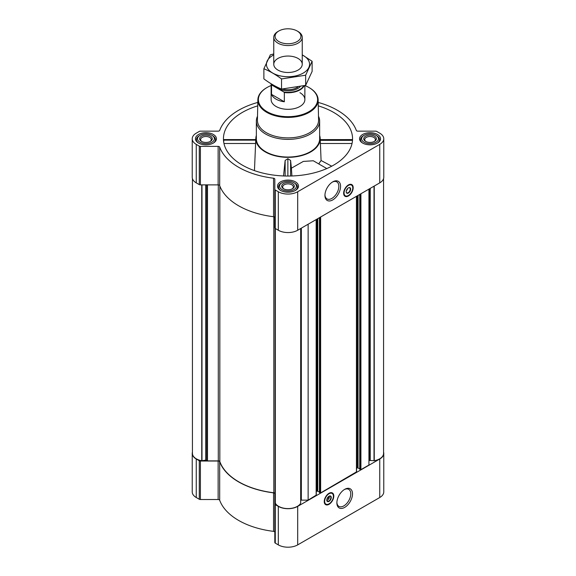 <?xml version="1.0" encoding="UTF-8"?>
<svg xmlns="http://www.w3.org/2000/svg" width="576" height="576" viewBox="0 0 576 576"><rect width="100%" height="100%" fill="white"/><g stroke="black" fill="none" stroke-linecap="round" stroke-linejoin="round"><path stroke-width="0.86" d="M332.309 182.131A9.828 5.674 -60 0 1 336.802 181.872A9.828 5.674 -60 0 1 338.306 189.742A9.828 5.674 -60 0 1 331.891 198.403A9.828 5.674 -60 0 1 326.974 198.893A9.828 5.674 -60 0 1 324.95 194.868M223.819 140.342L223.682 141.912M257.731 105.847A64.562 37.274 0 0 0 223.567 141.077A64.562 37.274 0 0 0 242.352 165.125A64.562 37.274 0 0 0 310.846 173.635A64.562 37.274 0 0 0 352.433 141.077A64.562 37.274 0 0 0 318.269 105.847M320.27 140.342L352.181 140.342M256.356 135.425A32.177 18.576 0 0 0 255.845 138.082A32.177 18.576 0 0 0 265.248 151.906A32.177 18.576 0 0 0 300.859 155.801A32.177 18.576 0 0 0 320.155 138.082A32.177 18.576 0 0 0 319.644 135.425M254.455 170.618L255.73 140.342M326.801 168.559L313.301 160.769L303.329 161.417L291.398 168.185L290.599 160.474L287.87 158.688L285.142 160.459L283.529 175.954M320.256 140.141L321.084 160.51L318.722 163.901M352.361 139.579L320.249 139.608L320.155 138.082M291.91 175.975L291.398 168.185M192.434 452.066A13.716 7.92 0 0 0 192.233 453.413A13.716 7.92 0 0 0 196.25 459.007L199.274 460.757A1.584 0.914 0 0 0 200.398 461.023L218.131 461.023A1.584 0.914 0 0 1 219.679 461.75A69.833 40.32 0 0 0 273.557 492.854A1.584 0.914 0 0 1 274.817 493.747L274.817 542.491A1.584 0.914 0 0 0 275.278 543.132L278.302 544.882A13.716 7.92 0 0 0 297.698 544.882L379.75 497.513A13.716 7.92 0 0 0 383.767 491.911L383.767 453.413A13.716 7.92 0 0 0 383.566 452.066M274.817 532.253A1.584 0.914 0 0 0 273.557 531.36A69.833 40.32 0 0 1 219.679 500.249A1.584 0.914 0 0 0 218.131 499.522L200.398 499.522A1.584 0.914 0 0 1 199.274 499.255L196.25 497.513A13.716 7.92 0 0 1 192.233 491.911L192.233 453.413M377.474 134.489A10.498 6.062 180 0 1 380.549 138.773A10.498 6.062 180 0 1 370.051 144.828A10.498 6.062 180 0 1 359.554 138.773A10.498 6.062 180 0 1 366.034 133.171A10.498 6.062 180 0 1 377.474 134.489M213.372 134.489A10.498 6.062 180 0 1 216.446 138.773A10.498 6.062 180 0 1 205.949 144.828A10.498 6.062 180 0 1 195.451 138.773A10.498 6.062 180 0 1 201.931 133.171A10.498 6.062 180 0 1 213.372 134.489M295.423 181.858A10.498 6.062 180 0 1 298.498 186.142A10.498 6.062 180 0 1 288 192.204A10.498 6.062 180 0 1 277.502 186.142A10.498 6.062 180 0 1 283.982 180.547A10.498 6.062 180 0 1 295.423 181.858M257.803 102.42A69.833 40.32 0 0 0 219.679 130.435A1.584 0.914 0 0 1 218.131 131.155L200.398 131.155A1.584 0.914 0 0 0 199.274 131.429L196.25 133.171A13.716 7.92 0 0 0 192.233 138.773A13.716 7.92 0 0 0 196.25 144.367L199.274 146.117A1.584 0.914 0 0 0 200.398 146.383L218.131 146.383A1.584 0.914 0 0 1 219.679 147.11A69.833 40.32 0 0 0 273.557 178.214A1.584 0.914 0 0 1 274.817 179.114L274.817 189.346A1.584 0.914 0 0 0 275.278 189.994L278.302 191.743A13.716 7.92 0 0 0 297.698 191.743L379.75 144.367A13.716 7.92 0 0 0 383.767 138.773A13.716 7.92 0 0 0 379.75 133.171L376.726 131.429A1.584 0.914 0 0 0 375.602 131.155L357.869 131.155A1.584 0.914 0 0 1 356.321 130.435A69.833 40.32 0 0 0 318.197 102.42M275.299 500.126L275.076 228.355L275.076 493.661A1.584 0.914 0 0 0 273.816 492.761L273.816 216.763M359.791 469.195L360.914 469.67L368.935 465.041L368.935 189.115M319.514 492.451L320.63 492.919L356.436 471.91M300.701 500.213A1.584 0.914 0 0 1 301.334 500.134L308.138 500.134L316.159 495.158M308.138 500.134L308.138 224.215M192.233 138.773L192.233 177.271A13.716 7.92 0 0 0 196.25 182.873L199.274 184.615A1.584 0.914 0 0 0 200.398 184.882L218.131 184.882A1.584 0.914 0 0 1 219.679 185.609A69.833 40.32 0 0 0 273.557 216.72A1.584 0.914 0 0 1 274.817 217.613M274.817 189.346L274.817 227.851A1.584 0.914 0 0 0 275.278 228.492L278.302 230.242A13.716 7.92 0 0 0 297.698 230.242L379.75 182.873A13.716 7.92 0 0 0 383.767 177.271L383.767 138.773M348.422 195.962A6.754 3.895 -60 0 1 345.046 196.294A6.754 3.895 -60 0 1 345.046 188.503A6.754 3.895 -60 0 1 351.792 184.601A6.754 3.895 -60 0 1 352.829 190.015A6.754 3.895 -60 0 1 348.422 195.962M332.755 199.908A11.052 6.379 -60 0 1 324.943 195.394A11.052 6.379 -60 0 1 332.755 181.858A11.052 6.379 -60 0 1 340.567 186.365A11.052 6.379 -60 0 1 332.755 199.908M192.434 178.61L192.434 453.413A13.291 7.675 0 0 0 201.744 460.728L205.762 460.152L207.482 460.872L218.29 460.872L218.29 184.889M273.816 492.761A69.624 40.198 0 0 1 219.838 461.599A1.584 0.914 0 0 0 218.29 460.872M275.321 503.208L275.321 228.521L275.321 503.208A13.291 7.675 0 0 0 288 508.586A13.291 7.675 0 0 0 300.679 503.208L300.686 228.514L300.679 503.208M316.282 491.558L317.167 491.047L317.167 219.002M319.457 492.026L317.167 491.047M356.558 468.302L357.444 467.791L357.444 195.746M359.734 468.77L357.444 467.791M383.566 178.61L383.566 453.413A13.291 7.675 0 0 1 374.256 460.728L369.396 460.462A1.584 0.914 0 0 0 368.935 461.11M274.817 503.986A1.584 0.914 0 0 0 275.278 504.634L278.302 506.383A13.716 7.92 0 0 0 297.698 506.383L379.75 459.007A13.716 7.92 0 0 0 383.767 453.413M329.026 504.317A6.754 3.895 -60 0 1 325.649 504.648A6.754 3.895 -60 0 1 325.649 496.85A6.754 3.895 -60 0 1 332.402 492.955A6.754 3.895 -60 0 1 333.439 498.362A6.754 3.895 -60 0 1 329.026 504.317M344.693 507.391A11.052 6.379 -60 0 1 336.874 502.884A11.052 6.379 -60 0 1 344.693 489.348A11.052 6.379 -60 0 1 352.505 493.855A11.052 6.379 -60 0 1 344.693 507.391M318.492 116.215A31.644 18.274 180 0 1 319.644 121.111L319.644 138.773A31.644 18.274 180 0 1 288 157.039A31.644 18.274 180 0 1 256.356 138.773L256.356 121.111A31.644 18.274 180 0 1 257.508 116.215M290.599 176.011L290.599 160.474M285.142 176.004L285.142 160.459M287.87 176.047L287.87 158.688M321.084 160.51L331.726 166.198M352.037 143.496L320.242 143.496M255.744 140.141L223.582 140.141M255.758 143.496L223.963 143.496M304.906 85.543A29.614 17.1 180 0 1 308.938 87.494L308.938 87.494A29.614 17.1 180 0 1 308.938 111.672A29.614 17.1 180 0 1 267.062 111.672A29.614 17.1 180 0 1 267.062 87.494A29.614 17.1 180 0 1 271.123 85.536M299.938 92.693A16.877 9.742 180 0 1 304.877 99.583A16.877 9.742 180 0 1 288 109.325A16.877 9.742 180 0 1 271.123 99.583L271.123 83.772M309.125 87.602A30.139 17.402 180 0 1 309.312 87.71L309.312 87.71A30.139 17.402 180 0 1 318.139 99.799A30.139 17.402 180 0 1 288 117.41A30.139 17.402 180 0 1 257.861 99.799A30.139 17.402 180 0 1 266.688 87.71A30.139 17.402 180 0 1 266.875 87.602M308.938 87.494L309.312 87.71L308.938 87.494M318.139 99.799L318.571 120.017A30.571 17.654 180 0 1 288 137.887A30.571 17.654 180 0 1 257.429 120.017L257.861 99.799M319.644 121.111A31.644 18.274 180 0 1 288 139.385A31.644 18.274 180 0 1 256.356 121.111M347.832 195.782A6.754 3.895 -60 0 1 344.83 196.157M351.562 184.486A6.754 3.895 -60 0 1 352.742 187.279M347.573 188.546A2.354 1.361 -60 0 1 346.349 190.67M348.314 187.927A2.88 1.663 -60 0 1 349.661 187.841A2.88 1.663 -60 0 1 350.1 190.145A2.88 1.663 -60 0 1 348.221 192.686A2.88 1.663 -60 0 1 346.781 192.83A2.88 1.663 -60 0 1 346.183 191.621M348.422 193.032A3.168 1.829 -60 0 1 346.183 191.743A3.168 1.829 -60 0 1 348.422 187.862A3.168 1.829 -60 0 1 350.654 189.158A3.168 1.829 -60 0 1 348.422 193.032M348.422 195.487A6.17 3.564 -60 0 1 346.86 196.056A6.17 3.564 -60 0 1 345.334 188.669A6.17 3.564 -60 0 1 352.498 186.3A6.17 3.564 -60 0 1 348.422 195.487M346.745 196.07A6.329 3.658 -60 0 1 346.63 196.085A6.329 3.658 -60 0 1 345.06 195.818A6.329 3.658 -60 0 1 345.06 188.51A6.329 3.658 -60 0 1 351.389 184.86A6.329 3.658 -60 0 1 352.404 186.077A6.329 3.658 -60 0 1 352.447 186.192M294.71 183.132L293.969 182.7A8.438 4.874 180 0 1 293.969 189.59A8.438 4.874 180 0 1 282.031 189.59A8.438 4.874 180 0 1 282.031 182.7A8.438 4.874 180 0 1 293.969 182.7L294.71 183.132A9.497 5.479 180 0 1 297.497 187.006A9.497 5.479 180 0 1 295.38 190.447M292.478 183.557A6.329 3.658 180 0 1 292.478 188.726A6.329 3.658 180 0 1 283.522 188.726A6.329 3.658 180 0 1 283.522 183.557A6.329 3.658 180 0 1 292.478 183.557M280.62 190.447A9.497 5.479 180 0 1 278.503 187.006A9.497 5.479 180 0 1 281.29 183.132L282.031 182.7M376.762 135.756L376.02 135.324A8.438 4.874 180 0 1 376.02 142.214A8.438 4.874 180 0 1 364.082 142.214A8.438 4.874 180 0 1 364.082 135.324A8.438 4.874 180 0 1 376.02 135.324L376.762 135.756A9.497 5.479 180 0 1 379.548 139.63A9.497 5.479 180 0 1 377.431 143.078M374.53 136.188A6.329 3.658 180 0 1 374.53 141.358A6.329 3.658 180 0 1 365.573 141.358A6.329 3.658 180 0 1 365.573 136.188A6.329 3.658 180 0 1 374.53 136.188M362.664 143.078A9.497 5.479 180 0 1 360.554 139.63A9.497 5.479 180 0 1 363.341 135.756L364.082 135.324M212.659 135.756L211.918 135.324A8.438 4.874 180 0 1 211.918 142.214A8.438 4.874 180 0 1 199.98 142.214A8.438 4.874 180 0 1 199.98 135.324A8.438 4.874 180 0 1 211.918 135.324L212.659 135.756A9.497 5.479 180 0 1 215.446 139.63A9.497 5.479 180 0 1 213.336 143.078M210.427 136.188A6.329 3.658 180 0 1 210.427 141.358A6.329 3.658 180 0 1 201.47 141.358A6.329 3.658 180 0 1 201.47 136.188A6.329 3.658 180 0 1 210.427 136.188M198.569 143.078A9.497 5.479 180 0 1 196.452 139.63A9.497 5.479 180 0 1 199.238 135.756L199.98 135.324M283.91 188.928A5.328 3.074 180 0 1 282.672 186.955A5.328 3.074 180 0 1 285.962 184.118A5.328 3.074 180 0 1 291.766 184.781A5.328 3.074 180 0 1 293.328 186.955A5.328 3.074 180 0 1 292.09 188.928M201.859 141.559A5.328 3.074 180 0 1 200.621 139.586A5.328 3.074 180 0 1 203.911 136.742A5.328 3.074 180 0 1 209.722 137.412A5.328 3.074 180 0 1 211.277 139.586A5.328 3.074 180 0 1 210.038 141.559M365.962 141.559A5.328 3.074 180 0 1 364.723 139.586A5.328 3.074 180 0 1 368.014 136.742A5.328 3.074 180 0 1 373.817 137.412A5.328 3.074 180 0 1 375.379 139.586A5.328 3.074 180 0 1 374.141 141.559M344.246 489.622A9.828 5.674 -60 0 1 348.739 489.362A9.828 5.674 -60 0 1 350.244 497.232A9.828 5.674 -60 0 1 343.822 505.894A9.828 5.674 -60 0 1 338.911 506.383A9.828 5.674 -60 0 1 336.888 502.358M328.442 504.13A6.754 3.895 -60 0 1 325.433 504.504M332.172 492.84A6.754 3.895 -60 0 1 333.353 495.626M329.098 496.195A2.354 1.361 -60 0 1 329.342 497.066A2.354 1.361 -60 0 1 327.686 499.946A2.354 1.361 -60 0 1 326.808 500.162M327.506 500.04A2.88 1.663 -60 0 1 327.312 500.162L327.686 499.946L327.312 500.162A2.88 1.663 -60 0 1 326.844 500.371M328.579 497.167L329.177 497.506L327.046 498.737M329.177 497.506L329.177 496.822L327.506 497.786M329.292 496.123A2.88 1.663 -60 0 1 329.342 496.634A2.88 1.663 -60 0 1 329.335 496.865M328.925 496.282A2.88 1.663 -60 0 1 330.264 496.188A2.88 1.663 -60 0 1 330.703 498.499A2.88 1.663 -60 0 1 328.824 501.034A2.88 1.663 -60 0 1 327.384 501.178A2.88 1.663 -60 0 1 326.794 499.975M329.026 501.386A3.168 1.829 -60 0 1 326.786 500.09A3.168 1.829 -60 0 1 329.026 496.217A3.168 1.829 -60 0 1 331.265 497.506A3.168 1.829 -60 0 1 329.026 501.386M329.026 503.842A6.17 3.564 -60 0 1 327.47 504.41A6.17 3.564 -60 0 1 325.937 497.016A6.17 3.564 -60 0 1 333.101 494.647A6.17 3.564 -60 0 1 329.026 503.842M327.355 504.418A6.329 3.658 -60 0 1 327.233 504.439A6.329 3.658 -60 0 1 325.67 504.173A6.329 3.658 -60 0 1 325.67 496.865A6.329 3.658 -60 0 1 331.999 493.207A6.329 3.658 -60 0 1 333.014 494.431A6.329 3.658 -60 0 1 333.058 494.539M303.703 85.853A16.582 9.569 180 0 1 283.932 92.066L271.93 85.133A16.582 9.569 180 0 1 271.562 84.038M271.93 85.133L271.526 85.147A16.877 9.742 180 0 1 271.174 83.801M304.222 85.723A16.877 9.742 180 0 1 284.335 92.542L283.932 92.066M284.335 92.542L284.335 101.772L271.526 94.378A16.877 9.742 0 0 0 284.335 101.772M271.526 85.147L271.526 94.378M298.073 31.514L297.151 30.989A12.946 7.474 180 0 1 297.151 41.558A12.946 7.474 180 0 1 278.849 41.558A12.946 7.474 180 0 1 278.849 30.989A12.946 7.474 180 0 1 297.151 30.989L298.073 31.514A14.242 8.222 180 0 1 302.242 37.332A14.242 8.222 180 0 1 288 45.554A14.242 8.222 180 0 1 273.758 37.332A14.242 8.222 180 0 1 277.927 31.514L278.849 30.989M302.242 54.914A21.571 12.456 180 0 1 303.257 73.073A21.571 12.456 180 0 1 272.261 72.785A21.571 12.456 180 0 1 273.758 54.914M298.073 70.085A14.242 8.222 180 0 1 277.927 70.078A14.242 8.222 180 0 1 277.927 58.457A14.242 8.222 180 0 1 298.073 58.457A14.242 8.222 180 0 1 298.073 70.078A14.242 8.222 180 0 1 298.073 70.085M273.758 53.95L270.346 54.814L263.88 68.746C269.69 71.136 275.573 74.534 281.534 78.934L305.654 75.204L312.12 61.279L302.242 54.857M312.12 61.279L312.12 71.424L305.654 85.349L281.534 89.078C275.724 86.688 269.842 83.29 263.88 78.883L263.88 68.746M305.654 75.204L305.654 85.349M281.534 78.934L281.534 89.078M360.914 469.67L360.914 193.745M356.436 472.248L356.436 196.33M320.63 492.919L320.63 217.001M316.159 495.504L316.159 219.586M196.25 144.367L196.25 182.873M199.274 146.117L199.274 184.615M200.398 146.383L200.398 184.882M218.131 146.383L218.131 184.882M219.679 147.11L219.679 185.609M273.557 178.214L273.557 216.72M275.278 189.994L275.299 503.136M278.302 191.743L278.302 230.242M297.698 191.743L297.698 230.242M379.75 144.367L379.75 182.873M207.482 460.872L207.482 184.882M201.744 460.728L201.744 184.882M201.982 460.735L201.982 184.882M205.762 460.152L205.762 184.882M206.172 460.21L206.172 184.882M207.187 460.8L207.187 184.882M219.838 461.599L219.838 186.041M275.198 500.069L275.198 228.449M301.334 500.134L301.334 228.139M317.765 491.047L317.765 218.657M319.514 492.624L319.514 217.649M320.04 492.919L320.04 217.346M358.042 467.791L358.042 195.401M359.791 469.368L359.791 194.393M360.317 469.67L360.317 194.09M369.396 460.462L369.396 188.849M369.828 460.21L369.828 188.597M370.238 460.152L370.238 188.359M374.018 460.735L374.018 186.178M374.256 460.728L374.256 186.041M196.25 459.007L196.25 497.513M199.274 460.757L199.274 499.255M200.398 461.023L200.398 499.522M218.131 461.023L218.131 499.522M219.679 461.75L219.679 500.249M273.557 492.854L273.557 531.36M275.278 504.634L275.278 543.132M278.302 506.383L278.302 544.882M297.698 506.383L297.698 544.882M379.75 459.007L379.75 497.513M346.097 196.114A6.646 3.838 -60 0 1 344.506 195.862M351.151 184.349A6.646 3.838 -60 0 1 352.166 185.609M326.707 504.461A6.646 3.838 -60 0 1 325.109 504.216M331.754 492.703A6.646 3.838 -60 0 1 332.77 493.956M300.168 86.695A13.925 8.042 180 0 1 287.496 90.821A13.925 8.042 180 0 1 275.378 86.184M297.778 87.199A13.133 7.582 180 0 1 282.528 89.035M255.845 138.082L255.751 139.608M300.701 503.136L300.701 228.506M316.282 495.331L316.282 219.514M319.457 492.538L319.457 217.685M356.558 472.075L356.558 196.258M359.734 469.282L359.734 194.429M255.751 139.579L223.639 139.579M267.062 87.494L266.688 87.71M351.389 184.86L350.41 184.291M345.06 195.818L344.081 195.25M278.503 187.006L278.503 188.726M297.497 187.006L297.497 188.726M360.554 139.63L360.554 141.358M379.548 139.63L379.548 141.358M196.452 139.63L196.452 141.358M215.446 139.63L215.446 141.358M329.342 497.066L329.342 496.634M331.999 493.207L331.013 492.638M325.67 504.173L324.684 503.604M304.877 85.55L304.877 99.583M273.758 37.332L273.758 64.267M302.242 37.332L302.242 64.267"/></g></svg>
